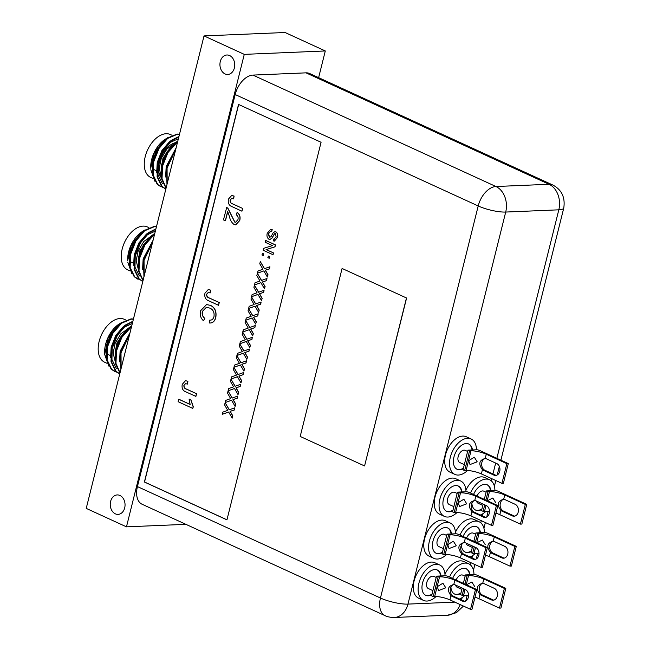<?xml version="1.0" encoding="UTF-8"?>
<svg xmlns="http://www.w3.org/2000/svg" width="650" height="650" viewBox="0 0 650 650"><rect width="100%" height="100%" fill="white"/><g stroke="black" fill="none" stroke-linecap="round" stroke-linejoin="round"><path stroke-width="0.97" d="M119.941 495.471A9.742 7.402 -92.4 0 0 117.236 494.926A9.742 7.402 -92.4 0 0 110.305 503.181A9.742 7.402 -92.4 0 0 115.359 513.849A9.742 7.402 -92.4 0 0 118.056 514.394A9.742 7.402 -92.4 0 0 124.987 506.147A9.742 7.402 -92.4 0 0 119.941 495.471M229.621 55.542A9.742 7.402 -92.4 0 0 226.923 54.998A9.742 7.402 -92.4 0 0 219.993 63.253A9.742 7.402 -92.4 0 0 225.046 73.921A9.742 7.402 -92.4 0 0 227.744 74.466A9.742 7.402 -92.4 0 0 234.674 66.219A9.742 7.402 -92.4 0 0 229.621 55.542M244.27 54.364L126.466 526.841L86.231 508.389L204.027 35.913L285.058 32.5L325.293 50.952L244.27 54.364L204.027 35.913M126.466 526.841L185.9 524.339M318.63 77.651L325.293 50.952M161.265 176.694L159.218 168.212L161.249 158.397L166.879 149.069L174.428 143.585M164.109 139.986L163.434 140.514A23.603 14.308 114.6 0 0 150.711 168.269L154.196 153.246L164.109 139.986L167.781 137.638M154.911 181.293L150.776 169.756M163.093 187.541L157.787 184.576L153.189 175.077L153.668 161.882L158.99 148.484L167.635 138.426L177.182 134.355L179.465 134.452M160.769 186.696L157.227 184.316L152.628 174.817L153.107 161.623L158.429 148.224L167.074 138.174L177.133 134.079A27.836 16.876 -65.4 0 1 179.498 134.322M167.188 183.69L167.074 168.033L175.581 150.02M166.977 184.519L166.522 167.773L175.914 148.688M166.107 188.021L162.029 178.579L162.606 165.977L167.928 152.579L177.645 141.741M166.043 188.289L161.549 178.799L162.045 165.726L167.367 152.327L176.012 142.269L177.832 140.985M165.856 189.028L162.256 186.623L157.657 177.125L158.137 163.93L163.459 150.532L172.104 140.473L178.847 136.906M165.238 188.752L161.696 186.363L157.097 176.865L157.576 163.678L162.898 150.28L171.543 140.221L178.961 136.476M171.974 135.257L170.398 134.534A23.603 14.308 114.6 0 0 166.107 133.729A23.603 14.308 114.6 0 0 146.226 153.294A23.603 14.308 114.6 0 0 150.719 177.442L152.921 178.449M178.401 138.718L170.552 142.269L165.539 147.371M158.267 163.361L158.015 174.761L162.069 182.942L163.028 183.779M175.549 150.158L174.476 151.474M171.039 140.611L169.431 141.757L161.874 150.621L157.235 162.427L156.683 172.9M175.516 142.667L173.907 143.804L166.343 152.677L161.712 164.482L161.151 174.947M176.126 147.826L166.181 166.53L165.62 176.995M172.412 162.727L170.056 172.177M156.487 170.763L153.132 169.227L153.798 161.314M166.571 138.564L164.962 139.701L157.406 148.574L152.766 160.379L152.206 170.844M138.231 269.092L136.183 260.609L138.214 250.794L143.845 241.467L151.393 235.982M141.066 232.383L140.4 232.903A23.603 14.308 114.6 0 0 127.676 260.666L131.162 245.635L141.066 232.383L144.747 230.035M131.877 273.691L127.741 262.153M140.059 279.939L134.745 276.965L130.154 267.467L130.626 254.28L135.947 240.882L144.593 230.823L154.139 226.752L156.423 226.842M137.735 279.094L134.192 276.713L129.594 267.215L130.073 254.02L135.395 240.622L144.032 230.563L154.099 226.476A27.836 16.876 -65.4 0 1 156.455 226.72M144.146 276.088L144.04 260.423L152.547 242.418M143.942 276.916L143.479 260.171L152.872 241.085M143.073 280.418L138.994 270.969L139.571 258.375L144.893 244.977L154.611 234.138M143 280.686L138.515 271.188L139.011 258.123L144.332 244.725L152.977 234.666L154.798 233.382M142.821 281.426L139.222 279.021L134.623 269.523L135.102 256.327L140.424 242.929L149.061 232.871L155.813 229.304M142.204 281.141L138.661 278.761L134.062 269.262L134.542 256.067L139.864 242.669L148.509 232.619L155.919 228.873M148.931 227.654L147.355 226.923A23.603 14.308 114.6 0 0 143.073 226.119A23.603 14.308 114.6 0 0 123.183 245.692A23.603 14.308 114.6 0 0 127.684 269.839L129.886 270.847M155.366 231.107L147.518 234.666L142.496 239.769M135.232 255.759L134.981 267.158L139.035 275.34L139.994 276.177M152.506 242.556L151.442 243.872M148.005 233.009L146.396 234.154L138.84 243.019L134.201 254.824L133.64 265.289M152.474 235.056L150.865 236.202L143.309 245.066L138.669 256.872L138.109 267.345M153.091 240.224L143.146 258.928L142.586 269.392M149.378 255.125L147.022 264.574M133.453 263.161L130.097 261.625L130.756 253.711M143.536 230.961L141.928 232.099L134.371 240.971L129.732 252.777L129.171 263.242M115.188 361.489L113.149 352.999L115.18 343.192L120.811 333.856L128.351 328.38M118.032 324.773L117.366 325.301A23.603 14.308 114.6 0 0 104.634 353.056L104.707 354.551L108.128 338.033L118.032 324.773L121.713 322.433M108.834 366.088L104.707 354.551M117.016 372.328L111.711 369.363L107.112 359.864L107.591 346.669L112.913 333.271L121.558 323.221L131.105 319.15L133.388 319.239M114.701 371.491L111.15 369.111L106.559 359.613L107.031 346.418L112.353 333.019L120.997 322.961L131.064 318.874A27.836 16.876 -65.4 0 1 133.421 319.118M121.111 368.485L121.006 352.82L129.504 334.815M120.908 369.306L120.445 352.568L129.838 333.483M120.031 372.816L115.952 363.366L116.537 350.773L121.859 337.374L131.568 326.536M119.966 373.084L115.472 363.586L115.976 350.512L121.298 337.114L129.943 327.064L131.755 325.78M119.779 373.815L116.179 371.418L111.589 361.912L112.06 348.725L117.382 335.327L126.027 325.268L132.779 321.693M119.169 373.539L115.627 371.158L111.028 361.66L111.508 348.465L116.829 335.067L125.466 325.008L132.884 321.262M125.897 320.044L124.321 319.321A23.603 14.308 114.6 0 0 120.031 318.516A23.603 14.308 114.6 0 0 100.149 338.089A23.603 14.308 114.6 0 0 104.65 362.229L106.844 363.236M132.324 323.505L124.475 327.056L119.462 332.166M112.19 348.156L111.946 359.556L115.992 367.738L116.959 368.574M129.472 334.953L128.407 336.261M124.971 325.406L123.362 326.544L115.806 335.416L111.166 347.222L110.606 357.687M129.439 327.454L127.831 328.599L120.274 337.464L115.635 349.269L115.074 359.743M130.057 332.621L120.104 351.317L119.543 361.79M126.336 347.523L123.979 356.964M110.411 355.558L107.063 354.023L107.721 346.109M120.502 323.359L118.893 324.496L111.329 333.361L106.697 345.174L106.137 355.639M235.178 94.534L478.205 205.961L380.453 598.016A20.036 4.712 14 0 0 407.964 604.102A20.036 15.218 -92.4 0 1 394.322 617.484C394.631 617.736 387.498 617.232 385.125 615.68L142.098 504.254A20.036 12.155 -65.4 0 1 137.434 486.59L235.178 94.534A20.036 12.155 -65.4 0 1 252.915 75.091L306.012 72.849A20.036 12.155 -65.4 0 1 309.652 73.531L552.679 184.957C561.665 189.654 565.362 197.34 563.769 208.024A20.036 4.712 -166 0 1 558.813 209.82L496.852 458.339M238.534 104.439L144.389 482.016L226.939 519.862L321.076 142.285L238.534 104.439M238.664 104.496L144.536 482.016L226.956 519.797M225.127 402.716L229.206 409.833L234.731 407.851L234.187 410.012L230.068 411.336L232.708 415.943L232.164 418.137L228.654 412.011L222.235 414.31L222.779 412.149L227.711 410.369L224.583 404.909L225.127 402.716L229.328 409.793M234.731 407.851L234.333 410.004L230.214 411.328L232.854 415.935L232.164 418.137M228.67 412.043L222.235 414.31M228.061 390.959L232.139 398.076L237.664 396.086L237.12 398.255L233.001 399.571L235.641 404.186L235.097 406.38L231.579 400.246L225.168 402.553L225.713 400.384L230.644 398.613L227.516 393.152L228.061 390.959L232.261 398.027M237.664 396.086L237.266 398.247L233.147 399.571L235.787 404.178L235.097 406.38M231.603 400.286L225.168 402.553M230.994 379.194L235.072 386.311L240.597 384.329L240.053 386.49L235.934 387.814L238.574 392.421L238.03 394.615L234.512 388.489L228.101 390.796L228.646 388.627L233.578 386.856L230.449 381.387L230.994 379.194L235.194 386.271M240.597 384.329L240.199 386.482L236.08 387.806L238.721 392.413L238.03 394.615M234.536 388.529L228.101 390.796M233.927 367.437L238.006 374.554L243.523 372.572L242.986 374.733L238.867 376.058L241.507 380.664L240.963 382.858L237.445 376.724L231.034 379.031L231.571 376.87L236.511 375.091L233.382 369.631L233.927 367.437L238.127 374.514M243.523 372.572L243.132 374.725L239.013 376.049L241.654 380.656L240.963 382.858M237.469 376.764L231.034 379.031M236.86 355.68L240.939 362.798L246.456 360.807L245.919 362.976L241.8 364.293L244.441 368.899L243.896 371.101L240.378 364.967L233.967 367.274L234.504 365.105L239.444 363.334L236.307 357.874L236.86 355.68L241.061 362.749M246.456 360.807L246.066 362.968L241.938 364.293L244.587 368.899L243.896 371.101M240.403 365.007L233.967 367.274M239.793 343.915L243.872 351.033L249.389 349.05L248.852 351.211L244.725 352.536L247.374 357.142L246.821 359.336L243.311 353.21L236.901 355.517L237.437 353.348L242.377 351.569L239.241 346.109L239.793 343.915L243.994 350.992M249.389 349.05L248.999 351.203L244.871 352.527L247.52 357.134L246.821 359.336M243.336 353.243L236.901 355.517M242.718 332.158L246.805 339.276L252.322 337.285L251.786 339.454L247.658 340.779L250.307 345.386L249.754 347.579L246.244 341.445L239.834 343.752L240.37 341.591L245.302 339.812L242.174 334.352L242.718 332.158L246.927 339.235M252.322 337.285L251.932 339.446L247.804 340.771L250.445 345.377L249.754 347.579M246.261 341.486L239.834 343.752M245.651 320.401L249.73 327.519L255.255 325.528L254.719 327.689L250.591 329.014L253.24 333.621L252.688 335.814L249.178 329.688L242.759 331.996L243.303 329.826L248.235 328.055L245.107 322.587L245.651 320.401L249.86 327.47M255.255 325.528L254.857 327.689L250.738 329.014L253.378 333.621L252.688 335.814M249.194 329.729L242.759 331.996M248.584 308.636L252.663 315.754L258.188 313.771L257.644 315.933L253.524 317.257L256.165 321.864L255.621 324.058L252.102 317.931L245.692 320.239L246.236 318.069L251.168 316.29L248.04 310.83L248.584 308.636L252.785 315.713M258.188 313.771L257.79 315.924L253.671 317.249L256.311 321.856L255.621 324.058M252.127 317.964L245.692 320.239M251.518 296.879L255.596 303.997L261.121 302.006L260.577 304.176L256.457 305.5L259.098 310.107L258.554 312.301L255.036 306.166L248.625 308.474L249.169 306.304L254.101 304.533L250.973 299.073L251.518 296.879L255.718 303.948M261.121 302.006L260.723 304.168L256.604 305.492L259.244 310.099L258.554 312.301M255.06 306.207L248.625 308.474M254.451 285.123L258.529 292.24L264.054 290.249L263.51 292.411L259.391 293.735L262.031 298.342L261.487 300.536L257.969 294.409L251.558 296.717L252.102 294.548L257.034 292.776L253.906 287.308L254.451 285.123L258.651 292.191M264.054 290.249L263.656 292.411L259.537 293.727L262.178 298.342L261.487 300.536M257.993 294.45L251.558 296.717M257.384 273.358L261.463 280.475L266.979 278.493L266.443 280.654L262.324 281.978L264.964 286.585L264.42 288.779L260.902 282.652L254.491 284.952L255.028 282.791L259.967 281.011L256.831 275.551L257.384 273.358L261.584 280.434M266.979 278.493L266.589 280.646L262.462 281.97L265.111 286.577L264.42 288.779M260.926 282.685L254.491 284.952M260.317 261.601L264.396 268.718L269.912 266.727L269.376 268.897L265.257 270.213L267.898 274.828L267.353 277.022L263.835 270.887L257.424 273.195L257.961 271.026L262.901 269.254L259.764 263.794L260.317 261.601L264.517 268.669M269.912 266.727L269.523 268.889L265.395 270.213L268.044 274.82L267.353 277.022M263.859 270.928L257.424 273.195M262.511 253.346L263.762 253.922L263.356 255.556L261.958 254.987L262.511 253.346M268.401 256.051L269.652 256.62L269.238 258.253L267.849 257.684L268.401 256.051M265.728 240.443L275.494 244.92L275.023 246.821L266.216 249.584L273.496 252.923L273.049 254.727L263.144 250.25L263.616 248.357L272.423 245.586L265.135 242.247L265.728 240.443M270.741 229.312L272.204 229.58L271.757 231.376L270.595 231.229L268.369 233.756L269.921 237.551M270.668 231.229L268.515 233.748M274.974 231.66L275.917 231.831C277.639 233.082 278.159 234.967 277.493 237.477L274.422 241.077M268.369 233.756L269.352 237.445L271.009 236.689L273.195 232.749L274.901 231.66L275.771 231.839C277.493 233.09 278.013 234.975 277.347 237.486L274.349 241.085L273.293 240.89L273.739 239.094L274.487 239.184M275.559 233.667L274.584 233.732L272.025 238.136L269.994 239.468M178.734 399.246L190.149 404.487L189.085 399.084L190.816 399.88L193.164 406.835L192.766 408.419L178.124 401.7L178.88 399.246L190.117 404.398M189.085 399.084L190.962 399.872L193.31 406.835L192.766 408.419M185.559 380.705L187.915 381.274L187.476 384.077L185.494 383.654L184.048 385.231C183.909 387.351 184.73 388.643 186.509 389.09L196.576 393.713L195.91 396.402L185.819 391.852C182.772 390.723 181.577 388.221 182.244 384.353L185.486 380.713L187.915 381.274M185.559 383.646L184.048 385.231M206.456 307.296L202.483 311.277C201.906 314.324 202.678 316.672 204.815 318.313L203.523 320.799C200.679 318.321 199.704 314.974 200.59 310.757L206.554 304.59L210.559 305.386C215.028 307.58 216.767 311.642 215.768 317.59C214.752 321.327 212.721 323.131 209.674 323.001M206.627 304.582L210.559 305.386M210.413 305.394C214.882 307.58 216.621 311.651 215.621 317.59C214.606 321.336 212.574 323.139 209.528 323.009L210.348 323.017M209.528 323.009L209.755 320.109L210.397 320.109M208.284 289.567L210.641 290.136L210.194 292.939L208.211 292.508L206.773 294.092C206.635 296.213 207.456 297.505 209.227 297.952L219.302 302.567L218.489 305.273L208.544 300.714C205.498 299.585 204.303 297.082 204.961 293.207L208.211 289.575L210.641 290.136M208.284 292.508L206.773 294.092M227.752 211.607L225.469 220.764L223.446 219.911L226.712 207.415L227.947 208.268L234.853 222.064L235.641 222.259M226.566 207.415L227.801 208.268L234.707 222.072L235.568 222.259L237.949 219.676C238.453 217.401 237.876 215.792 236.218 214.849L237.161 212.477C239.752 214.207 240.622 216.881 239.769 220.496L235.755 224.859M231.741 195.487L234.097 196.056L233.651 198.859L231.668 198.429L230.23 200.013C230.092 202.134 230.912 203.426 232.684 203.873L242.759 208.488L241.946 211.193L232.001 206.635C228.954 205.506 227.76 203.003 228.418 199.127L231.668 195.496L234.097 196.056M231.741 198.429L230.23 200.013M230.084 200.021C229.946 202.142 230.766 203.434 232.546 203.881L242.759 208.488M242.613 208.496L241.946 211.193M233.951 196.064L233.512 198.859M237.014 212.485C239.606 214.207 240.476 216.881 239.623 220.504L235.682 224.868L234.114 224.526C231.725 222.779 230.165 220.098 229.426 216.474L227.654 211.429L225.322 220.773M206.627 294.092C206.489 296.221 207.309 297.505 209.089 297.96L219.302 302.567M219.156 302.575L218.489 305.273M210.494 290.144L210.056 292.939M210.324 320.109L209.755 320.109C211.843 320.32 213.241 319.174 213.964 316.688C214.557 312.358 213.159 309.489 209.755 308.092L206.383 307.304L202.483 311.277M202.345 311.277C201.76 314.332 202.54 316.68 204.669 318.321L204.815 318.313M204.669 318.321L203.523 320.799M183.901 385.239C183.771 387.359 184.584 388.651 186.363 389.098L196.576 393.713M196.438 393.713L195.764 396.411M187.769 381.282L187.33 384.077M274.422 239.192L273.739 239.094L276.201 237.039L275.413 233.675L274.438 233.74L271.879 238.144L269.921 239.476L268.97 239.273C267.15 237.957 266.565 235.974 267.223 233.318L270.668 229.32L272.204 229.58M275.413 233.675L274.584 233.732M272.058 229.588L271.611 231.384M265.59 240.451L275.348 244.928L274.877 246.829L266.069 249.592L273.496 252.923M273.358 252.931L272.911 254.727M268.255 256.051L269.652 256.62M269.506 256.628L269.1 258.261M262.373 253.354L263.762 253.922M263.624 253.931L263.217 255.564M466.416 584.781L471.859 582.002L474.719 586.592M465.018 595.294A19.484 11.814 -65.4 0 1 459.493 599.008M469.552 574.754A13.918 8.442 114.6 0 0 466.066 568.701M452.611 578.451A13.918 8.442 -65.4 0 1 466.31 568.799A13.918 8.442 -65.4 0 1 469.999 574.738M455.593 585.073A6.679 4.054 114.6 0 0 457.243 587.299L461.849 589.412M466.253 584.707L468.52 575.608A11.131 2.616 -166 0 1 483.803 578.988L504.376 588.421L505.822 588.364L500.914 608.051L499.468 608.108L478.896 598.674A11.131 2.616 14 0 0 474.988 597.204M468.552 595.676A11.131 2.616 14 0 0 463.613 595.294L462.166 595.351L463.791 588.835M483.803 578.988L482.747 583.221C476.661 584.967 475.727 588.705 479.944 594.449A6.126 4.647 -92.4 0 0 480.943 595.083L491.4 599.877A6.126 4.647 -92.4 0 0 493.098 600.218A6.126 4.647 -92.4 0 0 497.461 595.034A6.126 4.647 -92.4 0 0 494.284 588.331L483.819 583.529A6.126 4.647 -92.4 0 0 482.747 583.221L482.105 583.188M444.966 574.259A19.484 11.814 -65.4 0 1 463.799 561.527L468.626 563.745A19.484 11.814 -65.4 0 1 473.972 574.567M482.852 583.237A6.126 4.647 -92.4 0 0 479.18 588.786A6.126 4.647 -92.4 0 0 482.389 595.018L492.846 599.82L491.4 599.877M463.352 583.375L465.465 574.925L474.142 574.559A2.226 0.52 -166 0 1 477.198 575.242L505.822 588.364M465.465 574.925L468.52 575.608M464.961 584.114L467.074 575.664M462.166 595.351L460.558 594.612L462.183 588.096M449.54 577.046A19.484 11.814 -65.4 0 1 468.626 563.745M493.821 600.113A6.126 4.647 87.6 0 1 492.846 599.82M504.376 588.421L499.468 608.108M460.834 593.491A13.918 8.442 -65.4 0 1 454.707 594.1A13.918 8.442 -65.4 0 1 450.921 587.153M454.472 593.986A13.918 8.442 114.6 0 0 460.98 592.906M465.14 576.225L462.808 575.161A6.679 4.054 114.6 0 0 456.121 580.06M437.271 586.666L442.926 583.221L445.778 587.811L438.596 590.549L437.271 586.666M436.085 596.513A19.484 11.814 -65.4 0 1 423.451 600.381A19.484 11.814 -65.4 0 1 418.909 583.204A19.484 11.814 -65.4 0 1 439.692 564.964A19.484 11.814 -65.4 0 1 445.039 575.786M423.451 600.381L418.624 598.171A19.484 11.814 -65.4 0 1 414.082 580.994A19.484 11.814 -65.4 0 1 434.866 562.746L439.692 564.964M440.611 575.973A13.918 8.442 114.6 0 0 437.125 569.92M431.892 594.709A13.918 8.442 -65.4 0 1 425.774 595.319A13.918 8.442 -65.4 0 1 422.532 583.05A13.918 8.442 -65.4 0 1 437.369 570.017A13.918 8.442 -65.4 0 1 441.066 575.957M436.199 577.444L433.875 576.379A6.679 4.054 114.6 0 0 426.749 582.636A6.679 4.054 114.6 0 0 428.301 588.518L432.916 590.639M476.889 589.582L471.981 609.269L470.535 609.326L449.954 599.893A11.131 2.616 14 0 0 434.671 596.513L433.225 596.57L438.132 576.883L436.524 576.144L445.209 575.778A2.226 0.52 -166 0 1 448.264 576.461L476.889 589.582L475.442 589.648L454.862 580.206A11.131 2.616 -166 0 0 439.579 576.826L438.132 576.883M454.862 580.206L453.806 584.439C447.72 586.186 446.786 589.932 451.011 595.668A6.126 4.647 -92.4 0 0 452.002 596.302L462.467 601.096A6.126 4.647 -92.4 0 0 464.165 601.437A6.126 4.647 -92.4 0 0 468.52 596.253A6.126 4.647 -92.4 0 0 465.343 589.55L454.886 584.748A6.126 4.647 -92.4 0 0 453.806 584.439L453.164 584.407M453.911 584.456A6.126 4.647 -92.4 0 0 450.239 590.005A6.126 4.647 -92.4 0 0 453.448 596.237L463.913 601.039L462.467 601.096M433.225 596.57L431.616 595.831L436.524 576.144M464.88 601.339A6.126 4.647 87.6 0 1 463.913 601.039M475.442 589.648L470.535 609.326M425.531 595.205A13.918 8.442 114.6 0 0 432.047 594.124M476.889 542.783L482.332 540.004L485.192 544.594M475.491 553.296A19.484 11.814 -65.4 0 1 469.966 557.009M480.017 532.756A13.918 8.442 114.6 0 0 476.539 526.703M463.084 536.453A13.918 8.442 -65.4 0 1 476.783 526.801A13.918 8.442 -65.4 0 1 480.472 532.74M466.058 543.075A6.679 4.054 114.6 0 0 467.716 545.301L472.323 547.414M476.718 542.709L478.993 533.609A11.131 2.616 -166 0 1 494.268 536.989L514.849 546.423L516.295 546.366L511.387 566.053L509.941 566.109L489.361 556.676A11.131 2.616 14 0 0 485.461 555.206M479.026 553.678A11.131 2.616 14 0 0 474.086 553.296L472.631 553.353L474.256 546.837M494.268 536.989L493.22 541.222C487.134 542.969 486.2 546.715 490.417 552.451A6.126 4.647 -92.4 0 0 491.416 553.085L501.873 557.879A6.126 4.647 -92.4 0 0 503.571 558.22A6.126 4.647 -92.4 0 0 507.926 553.036A6.126 4.647 -92.4 0 0 504.749 546.333L494.293 541.531A6.126 4.647 -92.4 0 0 493.22 541.222L492.578 541.19M455.439 532.261A19.484 11.814 -65.4 0 1 474.273 519.529L479.099 521.747A19.484 11.814 -65.4 0 1 484.445 532.569M493.317 541.239A6.126 4.647 -92.4 0 0 489.653 546.788A6.126 4.647 -92.4 0 0 492.863 553.02L503.319 557.822L501.873 557.879M473.826 541.377L475.938 532.927L484.616 532.561A2.226 0.52 -166 0 1 487.671 533.244L516.295 546.366M475.938 532.927L478.993 533.609M475.434 542.116L477.547 533.666M472.631 553.353L471.023 552.614L472.648 546.097M460.013 535.048A19.484 11.814 -65.4 0 1 479.099 521.747M504.294 558.114A6.126 4.647 87.6 0 1 503.319 557.822M514.849 546.423L509.941 566.109M471.307 551.492A13.918 8.442 -65.4 0 1 465.181 552.102A13.918 8.442 -65.4 0 1 461.386 545.155M464.945 551.988A13.918 8.442 114.6 0 0 471.453 550.908M475.613 534.227L473.281 533.163A6.679 4.054 114.6 0 0 466.594 538.062M447.744 544.668L453.391 541.222L456.251 545.813L449.069 548.551L447.744 544.668M446.558 554.515A19.484 11.814 -65.4 0 1 433.924 558.383A19.484 11.814 -65.4 0 1 429.382 541.206A19.484 11.814 -65.4 0 1 450.166 522.966A19.484 11.814 -65.4 0 1 455.504 533.788M433.924 558.383L429.098 556.173A19.484 11.814 -65.4 0 1 424.556 538.996A19.484 11.814 -65.4 0 1 445.331 520.747L450.166 522.966M451.084 533.975A13.918 8.442 114.6 0 0 447.598 527.922M442.366 552.711A13.918 8.442 -65.4 0 1 436.239 553.321A13.918 8.442 -65.4 0 1 432.997 541.052A13.918 8.442 -65.4 0 1 447.842 528.019A13.918 8.442 -65.4 0 1 451.539 533.959M446.672 535.446L444.348 534.381A6.679 4.054 114.6 0 0 437.223 540.637A6.679 4.054 114.6 0 0 438.774 546.528L443.381 548.641M487.362 547.584L482.446 567.271L481 567.328L460.427 557.895A11.131 2.616 14 0 0 445.144 554.515L443.698 554.572L448.606 534.885L446.997 534.146L455.674 533.78A2.226 0.52 -166 0 1 458.738 534.462L487.362 547.584L485.916 547.649L465.335 538.208A11.131 2.616 -166 0 0 450.052 534.828L448.606 534.885M465.335 538.208L464.279 542.441C458.193 544.188 457.259 547.934 461.484 553.67A6.126 4.647 -92.4 0 0 462.475 554.304L472.94 559.097A6.126 4.647 -92.4 0 0 474.63 559.439A6.126 4.647 -92.4 0 0 478.993 554.255A6.126 4.647 -92.4 0 0 475.816 547.552L465.351 542.75A6.126 4.647 -92.4 0 0 464.279 542.441L463.637 542.409M464.384 542.457A6.126 4.647 -92.4 0 0 460.712 548.007A6.126 4.647 -92.4 0 0 463.921 554.239L474.386 559.041L472.94 559.097M443.698 554.572L442.089 553.832L446.997 534.146M475.353 559.341A6.126 4.647 87.6 0 1 474.386 559.041M485.916 547.649L481 567.328M436.004 553.207A13.918 8.442 114.6 0 0 442.512 552.126M487.354 500.784L492.806 498.006L495.666 502.596M485.964 511.298A19.484 11.814 -65.4 0 1 480.431 515.011M490.49 490.758A13.918 8.442 114.6 0 0 487.004 484.705M473.549 494.455A13.918 8.442 -65.4 0 1 487.248 484.802A13.918 8.442 -65.4 0 1 490.945 490.742M476.531 501.077A6.679 4.054 114.6 0 0 478.189 503.303L482.796 505.424M487.191 500.711L489.458 491.611A11.131 2.616 -166 0 1 504.741 494.991L525.322 504.424L526.768 504.368L521.861 524.054L520.414 524.111L499.834 514.678A11.131 2.616 14 0 0 495.934 513.207M489.499 511.68A11.131 2.616 14 0 0 484.551 511.298L483.104 511.355L484.729 504.839M504.741 494.991L503.685 499.224C497.599 500.971 496.673 504.717 500.89 510.453A6.126 4.647 -92.4 0 0 501.881 511.087L512.346 515.881A6.126 4.647 -92.4 0 0 514.044 516.222A6.126 4.647 -92.4 0 0 518.399 511.038A6.126 4.647 -92.4 0 0 515.222 504.335L504.766 499.533A6.126 4.647 -92.4 0 0 503.685 499.224L503.043 499.192M465.912 490.262A19.484 11.814 -65.4 0 1 484.746 477.531L489.572 479.749A19.484 11.814 -65.4 0 1 494.918 490.571M503.791 499.241A6.126 4.647 -92.4 0 0 500.118 504.79A6.126 4.647 -92.4 0 0 503.327 511.022L513.793 515.824L512.346 515.881M484.299 499.379L486.403 490.929L495.089 490.563A2.226 0.52 -166 0 1 498.144 491.246L526.768 504.368M486.403 490.929L489.458 491.611M485.907 500.118L488.012 491.668M483.104 511.355L481.496 510.616L483.121 504.099M470.478 493.049A19.484 11.814 -65.4 0 1 489.572 479.749M514.759 516.124A6.126 4.647 87.6 0 1 513.793 515.824M525.322 504.424L520.414 524.111M481.78 509.494A13.918 8.442 -65.4 0 1 475.654 510.104A13.918 8.442 -65.4 0 1 471.859 503.157M475.41 509.99A13.918 8.442 114.6 0 0 481.926 508.909M486.078 492.229L483.754 491.164A6.679 4.054 114.6 0 0 477.067 496.064M458.218 502.669L463.864 499.224L466.724 503.815L459.542 506.553L458.218 502.669M457.023 512.517A19.484 11.814 -65.4 0 1 444.397 516.384A19.484 11.814 -65.4 0 1 439.855 499.208A19.484 11.814 -65.4 0 1 460.631 480.968A19.484 11.814 -65.4 0 1 465.977 491.79M444.397 516.384L439.562 514.174A19.484 11.814 -65.4 0 1 435.029 496.998A19.484 11.814 -65.4 0 1 455.804 478.749L460.631 480.968M461.557 491.977A13.918 8.442 114.6 0 0 458.071 485.924M452.839 510.721A13.918 8.442 -65.4 0 1 446.712 511.323A13.918 8.442 -65.4 0 1 443.471 499.054A13.918 8.442 -65.4 0 1 458.315 486.029A13.918 8.442 -65.4 0 1 462.004 491.961M457.145 493.448L454.813 492.383A6.679 4.054 114.6 0 0 447.688 498.639A6.679 4.054 114.6 0 0 449.247 504.53L453.854 506.642M497.827 505.586L492.919 525.273L491.473 525.338L470.901 515.897A11.131 2.616 14 0 0 455.618 512.517L454.171 512.574L459.079 492.887L457.47 492.148L466.148 491.782A2.226 0.52 -166 0 1 469.202 492.464L497.827 505.586L496.381 505.651L475.808 496.21A11.131 2.616 -166 0 0 460.525 492.83L459.079 492.887M475.808 496.21L474.752 500.443C468.666 502.19 467.732 505.936 471.949 511.672A6.126 4.647 -92.4 0 0 472.948 512.306L483.405 517.099A6.126 4.647 -92.4 0 0 485.103 517.449A6.126 4.647 -92.4 0 0 489.466 512.257A6.126 4.647 -92.4 0 0 486.289 505.554L475.824 500.752A6.126 4.647 -92.4 0 0 474.752 500.443L474.11 500.411M474.858 500.459A6.126 4.647 -92.4 0 0 471.185 506.009A6.126 4.647 -92.4 0 0 474.394 512.241L484.851 517.043L483.405 517.099M454.171 512.574L452.562 511.834L457.47 492.148M485.826 517.343A6.126 4.647 87.6 0 1 484.851 517.043M496.381 505.651L491.473 525.338M446.477 511.209A13.918 8.442 114.6 0 0 452.985 510.128M468.691 460.671L474.337 457.226L477.198 461.817L470.015 464.555L468.691 460.671M467.496 470.519A19.484 11.814 -65.4 0 1 454.862 474.386A19.484 11.814 -65.4 0 1 450.328 457.21A19.484 11.814 -65.4 0 1 471.104 438.969A19.484 11.814 -65.4 0 1 476.45 449.792M454.862 474.386L450.036 472.176A19.484 11.814 -65.4 0 1 445.494 455A19.484 11.814 -65.4 0 1 466.277 436.751L471.104 438.969M472.03 449.979A13.918 8.442 114.6 0 0 468.544 443.926M463.312 468.723A13.918 8.442 -65.4 0 1 457.186 469.324A13.918 8.442 -65.4 0 1 453.944 457.056A13.918 8.442 -65.4 0 1 468.788 444.031A13.918 8.442 -65.4 0 1 472.477 449.962M467.618 451.449L465.286 450.385A6.679 4.054 114.6 0 0 458.161 456.641A6.679 4.054 114.6 0 0 459.721 462.532L464.327 464.644M508.3 463.588L503.392 483.275L501.946 483.34L481.366 473.899A11.131 2.616 14 0 0 466.091 470.519L464.636 470.576L469.552 450.889L467.943 450.149L476.621 449.784A2.226 0.52 -166 0 1 479.676 450.466L508.3 463.588L506.854 463.653L486.273 454.212A11.131 2.616 -166 0 0 470.998 450.832L469.552 450.889M486.273 454.212L485.225 458.445C479.139 460.192 478.205 463.938 482.422 469.674A6.126 4.647 -92.4 0 0 483.421 470.308L493.878 475.101A6.126 4.647 -92.4 0 0 495.576 475.451A6.126 4.647 -92.4 0 0 499.931 470.259A6.126 4.647 -92.4 0 0 496.754 463.556L486.298 458.762A6.126 4.647 -92.4 0 0 485.225 458.445L484.583 458.413M485.323 458.461A6.126 4.647 -92.4 0 0 481.658 464.011A6.126 4.647 -92.4 0 0 484.868 470.243L495.324 475.044L493.878 475.101M464.636 470.576L463.027 469.836L467.943 450.149M496.299 475.345A6.126 4.647 87.6 0 1 495.324 475.044M506.854 463.653L501.946 483.34M456.95 469.211A13.918 8.442 114.6 0 0 463.458 468.13M342.087 268.458L406.469 297.968L364.577 465.961L300.202 436.442L342.087 268.458L406.469 297.968M406.608 297.968L364.577 465.961M161.403 177.864A20.321 12.318 -65.4 0 1 160.802 157.844A20.321 12.318 -65.4 0 1 175.581 142.61M161.249 170.926L162.963 158.226L170.097 148.298M168.228 150.954A16.924 10.262 114.6 0 0 161.582 168.163M138.214 263.323L139.929 250.624L147.062 240.695M145.186 243.352A16.924 10.262 114.6 0 0 138.548 260.561M115.172 355.721L116.886 343.013L124.02 333.084M122.151 335.741A16.924 10.262 114.6 0 0 115.513 352.958M385.125 615.68A20.036 12.155 -65.4 0 1 380.453 598.016L137.434 486.59M306.012 72.849L549.039 184.275A20.036 12.155 -65.4 0 1 552.679 184.957M454.829 602.128L407.964 604.102L505.708 212.054L558.813 209.82A20.036 15.218 87.6 0 0 549.039 184.275L495.942 186.518L252.915 75.091M478.205 205.961A20.036 12.155 -65.4 0 1 495.942 186.518A20.036 15.218 87.6 0 1 505.708 212.054A20.036 4.712 -166 0 1 478.205 205.961M394.322 617.484L447.419 615.249A20.036 15.218 -92.4 0 0 460.208 604.597M465.774 600.982L466.026 600.072A20.036 4.712 -166 0 1 464.628 601.283M495.674 463.06L492.952 473.956M491.782 478.676L491.246 480.813M483.064 513.622L482.487 515.954M481.309 520.674L480.773 522.811M472.591 555.62L472.014 557.952M470.836 562.673L470.299 564.809M462.126 597.618L461.541 599.95M478.896 598.674L479.944 594.449M463.613 595.294L465.075 589.42M480.943 595.083L482.389 595.018M449.954 599.893L451.011 595.668M434.671 596.513L439.579 576.826M452.002 596.302L453.448 596.237M489.361 556.676L490.417 552.451M474.086 553.296L475.548 547.43M491.416 553.085L492.863 553.02M460.427 557.895L461.484 553.67M445.144 554.515L450.052 534.828M462.475 554.304L463.921 554.239M499.834 514.678L500.89 510.453M484.551 511.298L486.013 505.432M501.881 511.087L503.327 511.022M470.901 515.897L471.949 511.672M455.618 512.517L460.525 492.83M472.948 512.306L474.394 512.241M481.366 473.899L482.422 469.674M466.091 470.519L470.998 450.832M483.421 470.308L484.868 470.243M161.046 186.834L160.493 186.574M165.523 188.882L164.962 188.622M138.011 279.224L137.451 278.972M142.48 281.279L141.928 281.019M114.977 371.621L114.416 371.361M119.446 373.669L118.885 373.417M463.426 606.076L456.422 612.682L447.419 615.249M466.026 600.072L467.171 595.473M473.452 570.261L474.882 564.525M476.271 558.976L477.636 553.475M483.925 528.263L485.355 522.527M486.744 516.977L488.109 511.477M494.398 486.265L495.828 480.529M497.209 474.979L499.354 466.399M500.898 460.192L563.769 208.024"/></g></svg>
